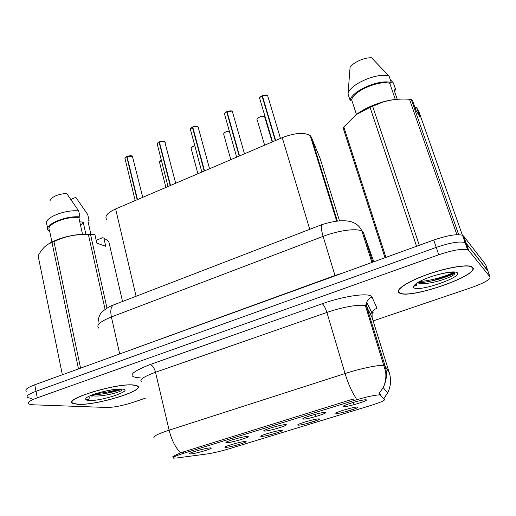 <?xml version="1.0" encoding="UTF-8"?>
<svg xmlns="http://www.w3.org/2000/svg" width="516" height="516" viewBox="0 0 516 516"><rect width="100%" height="100%" fill="white"/><g stroke="black" fill="none" stroke-linecap="round" stroke-linejoin="round"><path stroke-width="0.77" d="M281.42 430.376L281.517 430.376C286.419 430.28 266.211 436.439 261.631 436.446L260.922 436.375C258.755 435.794 277.602 430.267 281.42 430.376M318.83 418.895C323.629 418.876 302.589 425.313 298.429 425.158L297.88 425.081C295.591 424.494 315.044 418.715 318.746 418.895L318.83 418.895M357.42 407.06C361.71 407.214 340.018 413.858 336.374 413.516L335.981 413.445C333.588 412.865 353.325 406.892 357.169 407.047L357.42 407.06M245.132 441.509L245.423 441.502C250.073 441.425 230.82 447.243 225.931 447.398L225.047 447.333C223.022 446.766 241.011 441.548 245.132 441.509M247.222 436.452L247.441 436.446C252.634 436.368 232.181 442.599 226.982 442.696L226.066 442.618C223.834 441.986 242.881 436.42 247.222 436.452M285.529 424.629L285.535 424.629C291.011 424.526 269.481 431.15 264.631 431.079L263.908 430.989C261.509 430.338 281.536 424.436 285.529 424.629M325.086 412.419C330.04 412.503 307.813 419.347 303.505 419.082L302.963 418.998C300.447 418.347 320.746 412.239 324.887 412.413L325.086 412.419M365.96 399.803C370.34 400.094 347.384 407.156 343.656 406.685L343.282 406.614C340.65 405.969 361.271 399.642 365.573 399.79L365.96 399.803M210.115 447.901L210.56 447.894C215.475 447.83 195.996 453.706 190.501 453.957L189.378 453.893C187.302 453.274 205.471 448.023 210.115 447.901M177.053 457.95L173.376 458.143C171.718 457.627 175.111 456.021 183.561 453.325L353.55 400.661C366.444 396.817 375.203 394.908 379.821 394.914L384.588 399.59C384.536 400.648 379.666 402.699 369.966 405.737L230.168 448.481C221.138 451.178 213.495 452.996 207.226 453.938L177.053 457.95M368.966 311.329L370.759 310.49M106.709 219.603C104.387 216.346 107.36 212.792 115.629 208.941L282.252 137.643C295.1 132.786 304.414 132.109 310.206 135.624L311.309 137.114L319.965 158.019L339.405 220.532M77.806 404.357C96.531 405.582 146.641 390.122 137.333 385.852L133.644 384.994C116.88 382.827 62.649 399.313 72.795 403.383L77.806 404.357M399.21 292.895L399.797 293.191C410.684 299.241 480.312 275.002 472.733 267.391L471.45 266.566C465.896 264.179 444.302 268.159 425.236 275.221C406.105 282.258 394.734 290.295 399.21 292.895M173.047 457.002C171.589 457.15 174.111 455.751 180.619 452.796L353.002 399.094M414.038 285.625L416.767 285.238M444.56 277.415L454.764 272.887M487.994 271.223L466.18 243.288L465.097 242.546C459.646 241.114 450.029 242.726 436.252 247.39L36.01 391.289C28.651 394.05 25.852 396.159 27.606 397.61L31.553 398.429M355.189 408.698L343.779 412.2M317.082 420.379L306.02 423.765M373.132 320.913L471.592 287.515C484.195 283.007 490.342 279.472 490.019 276.905L468.728 250.524L467.657 249.821C462.226 248.473 452.597 250.131 438.768 254.775L37.281 397.83C29.902 400.571 27.084 402.635 28.832 404.022L32.772 404.783L106.993 407.479C113.997 407.376 122.569 405.711 132.696 402.48L145.357 398.191M421.23 283.561L422.823 283.22L421.23 283.561M431.679 280.93C440.019 278.453 447.404 275.615 453.822 272.409C447.404 275.615 440.019 278.453 431.679 280.93M91.7 396.146L94.041 395.817L91.7 396.146M107.006 393.192L120.28 389.161L107.006 393.192M490.019 276.905L485.608 264.514L463.639 236.083L462.549 235.309C457.079 233.78 447.475 235.361 433.743 240.043L34.746 384.775C27.413 387.561 24.62 389.709 26.381 391.225M487.807 270.694L466.18 243.288L465.097 242.546C459.646 241.114 450.029 242.726 436.252 247.39L36.01 391.289C28.651 394.05 25.852 396.159 27.606 397.61M132.941 157.206L132.399 156.2L127.02 156.522L132.212 156.109M127.071 156.722L126.717 156.658L137.166 199.724M127.02 156.522L137.475 199.595M165.236 142.687L164.759 141.7C163.424 141.061 161.637 141.152 159.399 141.984L164.456 141.545M159.457 142.222L159.089 142.126L170.19 185.592M159.399 141.984L170.506 185.457M198.466 127.749L198.06 126.781C196.783 126.091 195.003 126.175 192.72 127.026L197.641 126.555M192.797 127.317L192.397 127.168L204.188 171.048M192.72 127.026L204.517 170.906M232.684 112.359L232.335 111.424C231.136 110.688 229.362 110.753 227.021 111.63L231.8 111.127M227.117 111.978L226.692 111.779L239.205 156.064M227.021 111.63L239.54 155.922M267.927 96.498L267.643 95.608C266.508 94.821 264.747 94.873 262.354 95.77L266.991 95.234M262.483 96.202L262.012 95.918L275.286 140.623M262.354 95.77L275.634 140.475M133.347 385.097C116.751 382.956 63.1 399.268 73.137 403.299L78.09 404.26C96.608 405.473 146.221 390.167 137.004 385.942L133.347 385.097M80.619 225.673L83.173 222.099L79.767 221.815M85.83 234.051L83.173 222.099M90.771 395.482L94.673 396.017C103.909 396.443 120.06 392.328 121.75 390.27L121.389 389.29M120.105 389.116C115.739 389.083 109.186 390.161 100.446 392.347L95.641 393.676C90.687 395.333 87.423 396.843 85.862 398.204L85.759 399.139L88.41 399.584C89.358 398.455 89.507 397.501 88.868 396.72L89.133 396.211M96.202 240.359L102.407 237.766L103.858 238.011L105.748 246.306L96.821 243.133L94.925 234.703L82.096 234.58C72.285 234.87 62.907 237.231 53.961 241.656L49.452 243.494C45.131 245.61 41.351 249.731 38.113 255.852L62.365 374.758M94.925 234.703L81.231 234.277C69.679 235.354 59.592 238.095 50.968 242.494L47.762 244.423M82.496 234.187L78.8 217.43C65.158 216.269 45.395 224.899 49.439 230.091L51.935 241.991M78.8 217.43L79.993 216.914C65.274 215.404 43.267 225.021 48.278 230.588L49.439 230.091M79.993 216.914L78.664 210.909C65.1 209.451 44.344 217.726 46.563 223.576L47.801 228.291M78.664 210.909L66.609 193.384C57.289 194.313 51.755 196.77 50 200.763M119.215 389.103C112.417 391.296 104.651 392.792 95.931 393.592M53.961 241.656L80.573 368.153M78.496 368.908L51.993 242.488M105.083 309.413L88.423 234.645M90.558 234.645L106.986 308.136M122.531 301.492L108.741 241.333L103.858 238.011M88.126 222.048L90.842 234.18M88.597 224.157L89.068 220.493L87.894 220.996M70.963 199.447L75.8 197.312L87.746 214.579L89.068 220.493M121.595 389.354C115.565 391.734 101.949 394.721 92.545 394.772M472.34 267.527L471.076 266.707C465.58 264.353 444.224 268.288 425.352 275.273C406.421 282.233 395.159 290.185 399.577 292.765L400.164 293.069C410.942 299.048 479.874 275.047 472.34 267.527M415.148 284.535L414.954 284.761C414.038 286.496 414.445 286.477 416.18 284.709L417.283 282.768L415.148 284.535C413.406 286.006 413.006 287.09 413.948 287.78C418.74 292.237 462.607 277.156 457.305 272.745C455.028 271.216 448.701 271.816 438.329 274.538L432.743 276.086C426.339 278.24 421.185 280.465 417.289 282.755M417.502 282.607C418.798 283.413 421.101 283.736 424.41 283.574C435.388 283.039 452.925 276.802 454.635 273.886L454.809 272.951C453.37 271.668 447.875 272.196 438.329 274.538M414.935 107.405L416.631 107.541L419.805 116.571L415.961 110.321L412.736 101.13L411.297 99.562L409.498 99.291C400.21 98.569 391.276 99.524 382.691 102.162L370.037 107.322L356.085 114.687L343.811 126.981L343.23 128.232L385.007 257.723M400.061 99.162C394.74 99.259 388.845 100.227 382.382 102.071C372.178 105.109 363.496 109.25 356.337 114.487L355.014 115.513M395.32 99.459L389.767 83.347C379.086 79.909 353.234 91.197 351.641 99.788L356.453 114.404M389.767 83.347L391.322 82.676C380.06 78.561 351.248 91.145 350.138 100.433L351.641 99.788M391.322 82.676L389.064 76.149C377.789 71.924 349.074 84.559 348.016 93.97L350.138 100.433M389.064 76.149L371.591 57.818C364.56 57.263 353.137 62.378 350.08 67.383L348.016 93.97M453.577 272.358C447.037 276.06 429.77 281.052 419.56 281.497M372.617 106.225L419.315 245.281M416.554 246.28L370.037 107.322M456.899 234.703L409.498 99.291M411.297 99.562L458.679 234.677M462.394 235.244L419.224 112.559L416.631 107.541M343.811 126.981L385.929 257.387M394.559 91.467L395.585 89.365L394.056 90.016L397.262 99.285M390.225 79.509L393.36 82.941L395.585 89.365M454.854 273.035C448.888 276.718 430.886 282.104 420.147 282.626L417.418 282.684M380.498 395.14L379.744 392.695M353.55 400.661L353.079 399.074M183.561 453.325L183.206 451.822M136.082 296.268L115.629 208.941M337.251 220.732L311.309 137.114M309.735 229.317L282.252 137.643M140.429 377.906C126.601 377.048 129.839 372.584 150.143 364.522L322.165 303.75C323.803 304.853 325.39 307.749 326.912 312.451L155.522 372.275C143.545 376.68 138.914 379.886 141.616 381.892M322.165 303.75C342.269 296.526 366.07 292.83 370.862 295.965L372.036 297.1L377.015 308.265C374.552 309.097 372.9 310.716 372.055 313.122L372.713 312.393C373.339 312.238 373.081 312.638 371.926 313.593M365.747 306.033L365.509 305.93C361.168 303.814 342.605 306.885 326.912 312.451L345.062 373.545C361.206 368.289 379.963 364.509 384.052 365.592L385.155 366.147L389.367 372.978L372.042 317.43L366.715 306.885L365.747 306.033M356.182 398.294C352.015 392.36 348.313 384.11 345.062 373.545L169.113 430.17C171.635 440.142 175.466 447.688 180.619 452.796M384.117 398.055L387.568 393.011C390.812 386.574 391.412 379.892 389.367 372.978M386.4 375.738L385.897 376.003M379.299 393.205L383.207 387.574C386.684 380.685 387.329 373.539 385.155 366.147L366.715 306.885L366.734 302.299C367.637 299.725 369.404 297.996 372.036 297.1M154.497 438.02C151.949 436.897 156.825 434.279 169.113 430.17L155.522 372.275C154.271 367.844 152.478 365.257 150.143 364.522M438.768 254.775L433.743 240.043M468.728 250.524L463.639 236.083M37.281 397.83L34.746 384.775M372.146 317.753L372.055 313.122L366.734 302.299L365.509 305.93L385.542 371.223C386.381 377.022 385.607 382.472 383.207 387.574L387.568 393.011L384.168 398.223M367.224 307.897L368.605 306.098M373.816 261.786L363.509 232.864L361.968 231.187C357.111 227.969 338.644 230.349 323.113 236.373L111.404 316.947C100.11 321.533 95.886 325.261 98.743 328.131M119.699 353.957L111.404 316.947C110.198 310.832 110.843 306.865 113.333 305.04L114.359 304.64M113.114 356.35L334.994 275.512L344.024 272.59M363.509 232.864L372.816 262.147M370.095 313.573L371.939 312.883M372.378 312.715L373.113 312.425M98.001 325.306C97.911 318.475 99.517 313.818 102.813 311.335C106.638 308.162 110.147 306.059 113.333 305.04L321.965 224.602C320.855 225.976 321.236 229.904 323.113 236.373L335.09 275.834M371.907 262.476L361.968 231.187C357.182 220.016 343.85 217.816 321.965 224.602L322.5 224.395M126.717 156.658C125.169 157.457 124.633 158.231 125.117 158.98L135.173 200.576M125.265 157.683L126.717 156.593M161.366 160.328C159.721 161.14 159.141 161.914 159.612 162.65L165.894 187.431M159.728 161.463L161.353 160.27M159.089 142.126C157.419 142.996 156.845 143.829 157.374 144.628L168.035 186.521M157.509 143.261L159.083 142.061M192.397 127.168C190.597 128.116 189.985 129.013 190.552 129.864L201.846 172.047M190.675 128.426L192.391 127.11L190.32 129.239M226.692 111.779C224.75 112.798 224.086 113.765 224.699 114.675L236.657 157.154M224.808 113.159L226.685 111.714M262.012 95.918C259.922 97.027 259.206 98.066 259.864 99.033L272.519 141.81M259.948 97.453L261.999 95.853C260.225 96.853 259.413 97.692 259.587 98.343M194.809 145.776C191.946 146.634 190.759 147.647 191.262 148.821L197.899 173.737M191.371 147.576L194.796 145.712C192.165 146.583 190.926 147.441 191.062 148.279M229.343 131.154C225.376 131.677 223.531 132.825 223.796 134.605L230.794 159.663M223.892 133.302C225.066 131.961 226.879 131.225 229.323 131.103C226.06 131.47 224.15 132.457 223.583 134.037M264.953 117.622L264.676 116.829C262.973 115.062 255.368 118.306 257.252 119.989L264.624 145.19M257.329 118.635C259.251 116.739 261.528 116.036 264.16 116.532M85.759 399.139C85.721 399.906 86.811 400.352 89.036 400.468C101.781 401.396 135.424 389.832 121.963 389.045C116.758 388.832 109.586 389.935 100.446 392.347M446.45 276.757L454.822 272.97M379.821 394.914L379.112 392.592M336.613 220.809L310.206 135.624M189.488 453.532L189.378 453.893M343.398 406.15L343.282 406.614M303.079 418.56L302.963 418.998M264.024 430.576L263.908 430.989M226.176 442.231L226.066 442.618M225.144 447.004L225.047 447.333M336.077 413.052L335.981 413.445M352.57 402.641L354.544 404.538M297.977 424.707L297.88 425.081M314.309 414.535L316.198 416.393M261.019 436.02L260.922 436.375M399.674 292.824L399.797 293.191M467.657 249.821L462.549 235.309M369.333 315.308L368.559 315.753M367.295 308.742L366.637 309.561M142.758 197.331L132.38 156.161C133.018 155.671 128.213 155.632 127.026 156.438M124.924 158.418L126.73 156.567M159.425 162.134L161.347 160.257M175.679 183.245L164.746 141.668C165.346 141.029 160.205 141.203 159.399 141.9M157.161 144.029C157.019 143.435 157.664 142.771 159.096 142.035M209.567 168.745L198.047 126.762C197.305 125.994 195.532 126.059 192.72 126.942M244.481 153.807L232.335 111.411C231.832 110.637 230.059 110.682 227.014 111.546M224.447 114.017C224.267 113.462 225.015 112.688 226.692 111.688M280.459 138.411L267.636 95.608C267.798 94.815 266.03 94.841 262.341 95.686M257.02 119.402C256.684 117.345 264.65 115.087 264.676 116.822L272.151 141.964M50.968 242.494L49.452 243.494M81.231 234.277L82.096 234.58M94.673 396.017L91.732 395.088M414.954 284.761L415.844 283.865M424.41 283.574L420.147 282.626"/></g></svg>
